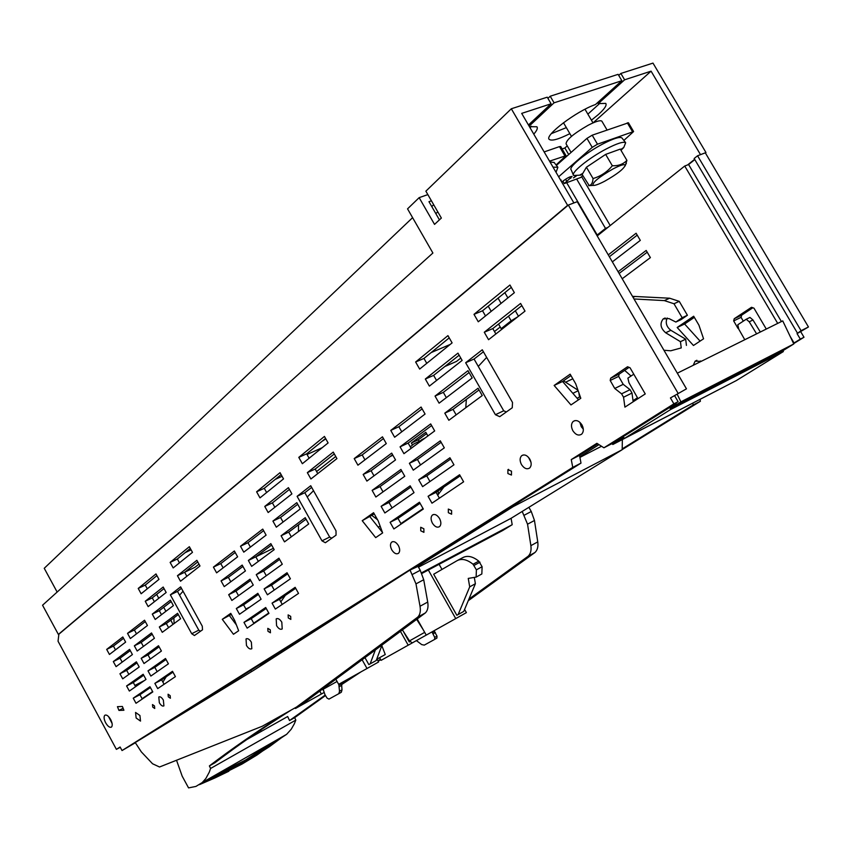 <?xml version="1.0" encoding="UTF-8"?>
<svg xmlns="http://www.w3.org/2000/svg" width="851" height="851" viewBox="0 0 851 851"><rect width="100%" height="100%" fill="white"/><g stroke="black" fill="none" stroke-linecap="round" stroke-linejoin="round"><path stroke-width="1.28" d="M601.519 446.264L579.925 457.391M598.987 444.647L579.808 456.796M582.786 426.745L581.744 427.436M677.194 394.183L680.885 401.863L670.194 408.554L670.662 409.501L624.485 438.393L623.889 437.574L612.848 444.488L611.901 443.679M633.782 374.195L627.9 378.142L628.995 382.78L637.473 397.768L633.027 400.651M631.07 376.025L624.666 370.387M760.326 332.007L752.965 319.976L749.965 317.423L746.231 319.231L737.785 324.763L738.753 329.156L744.785 339.719M677.332 373.185L782.739 320.891L793.792 343.964L782.931 350.676L783.367 351.559L736.285 380.599L624.485 438.393M725.169 386.354L612.848 444.488M783.367 351.559L670.662 409.501M782.931 350.676L670.194 408.554M793.792 343.964L680.885 401.863M572.819 378.791L565.607 382.195M756.603 333.847L749.231 321.795L746.231 319.231M752.965 319.976L749.231 321.795M663.94 350.25L670.716 350.793L681.236 347.921L680.46 341.687L665.652 332.762C660.482 328.188 659.663 323.571 663.184 318.912L668.992 318.582L675.864 322.04L682.162 317.71L673.992 303.754L664.354 300.605L634.016 298.967M486.644 357.399L478.283 366.409M471.975 377.599L471.656 378.365M466.348 399.417L465.774 407.746M675.864 322.04L681.098 319.593L687.406 315.264L679.247 301.35L669.62 298.212L632.474 296.339M577.957 390.194L563.5 380.833M577.106 398.247L579.51 397.087L578.882 392.843M686.438 345.4L685.672 339.187L680.46 341.687M667.141 317.966C665.237 322.72 666.482 326.827 670.865 330.305L685.672 339.187M687.406 315.264L682.162 317.71M679.247 301.35L673.992 303.754M400.917 523.578L423.064 508.59M437.691 495.186L443.892 487.006M417.384 566.692L418.022 566.351L420.234 570.276L423.713 579.733L427.713 602.051C428.51 606.986 427.723 610.603 425.351 612.933L303.637 703.064L262.246 726.254L159.531 766.996L152.552 763.762L141.319 751.869L135.245 742.561L253.481 670.45L410.033 570.032L417.384 566.692L513.344 506.547L513.334 505.579M421.819 573.489L502.718 530.503L512.196 524.695L511.089 518.302L622.177 449.711L622.368 439.563M578.159 390.769L572.84 393.322M622.177 449.711L513.344 506.547M511.089 518.302L418.479 567.17M522.195 511.44L527.546 524.195L530.875 545.651C531.513 550.406 530.588 553.948 528.088 556.288L468.922 599.115M528.173 507.792L528.928 507.398L531.269 511.494L524.322 515.163M512.196 524.695L421.532 572.84M378.131 661.174L380.737 659.716M468.252 600.71L534.949 552.501C537.46 550.161 538.396 546.619 537.758 541.885L534.471 520.482L531.269 511.494M268.937 660.504L260.502 665.003L324.231 625.07M260.683 665.822L260.502 665.003M421.5 439.807L425.128 438.01M438.329 494.42L438.201 490.899M251.662 671.556L250.566 670.46M213.654 694.735L209.537 696.948L209.463 696.256M191.379 708.319L209.537 696.948M339.049 615.56L339.006 614.965M380.152 526.195L378.227 527.12M313.519 490.697L307.243 496.995M298.52 524.78L298.446 531.556M280.819 601.87L285.298 595.37M253.726 623.166L268.746 612.997M392.885 455.253L390.088 456.561M423.628 439.116L413.66 444.031L410.31 446.881M376.11 517.206L374.951 517.78M376.089 517.163L374.908 517.738M249.779 607.114L245.918 609.061M183.039 591.222L179.561 595.189M173.881 617.869L174.104 623.56M162.871 682.087L166.243 676.726M142.106 698.692L152.616 691.576M371.972 515.504L377.546 519.759M273.426 548.289L255.811 556.831L271.618 545.034M249.992 606.965L245.907 609.029M296.499 707.075L417.703 617.145C420.064 614.826 420.841 611.199 420.032 606.252L415.979 583.871L410.033 570.032M469.709 586.85L475.39 583.722L463.763 611.401L458.146 614.55L469.709 586.85L468.252 578.414L476.135 577.095L481.836 573.978L482.113 566.723L478.773 561.149C472.837 556.416 467.539 555.224 462.901 557.565L457.604 560.394M476.135 577.095L476.39 569.83L473.05 564.245C467.103 559.49 461.816 558.277 457.189 560.618L433.68 574.244L456.827 615.262L458.146 614.55M475.39 583.722L474.305 577.403M364.973 657.663L368.855 664.61L376.227 660.504L382.067 645.005M370.121 663.918L375.334 649.994M409.288 641.973L410.246 641.441L409.288 641.973L403.278 631.261M434.053 630.74L436.999 636.112L436.903 638.101L434.435 639.527L424.287 645.122L421.702 644.601L416.405 640.601M436.903 638.101L434.435 639.527M434.627 639.388L434.723 637.41L432.319 632.644L434.606 631.368M431.765 632.016L432.319 632.644M417.192 619.007L426.234 635.112L412.288 642.899L409.501 640.899L402.427 629.931M423.181 629.676L416.682 619.379M424.692 632.357L409.501 640.899M400.459 631.399L408.193 645.196L412.288 642.899M408.193 645.196L381.099 660.355L379.61 657.695M385.258 654.525L377.004 659.142L385.258 654.525L381.822 645.654M426.234 635.112L466.391 612.624L464.593 609.422M455.742 618.603L428.34 570.021M441.967 569.383L439.105 564.309M268.948 660.525L305.041 637.378M295.116 707.851L295.467 708.489L321.391 694.001L319.785 691.108M324.114 692.469L321.391 694.001M323.231 690.246L322.572 689.055M362.132 659.77L367.004 668.503L378.589 661.993L376.844 658.865M367.004 668.503L338.677 684.342L335.837 679.226M338.804 684.268L339.517 691.257L338.836 693.661L328.954 699.118L327.082 698.118L324.954 694.65L323.167 689.278L337.07 681.449M339.049 685.129L341.549 683.725L341.304 682.874M341.549 683.725L342.006 689.842L341.325 692.246L338.645 693.799M261.151 731.477L260.821 729.913M325.22 695.086L289.531 720.542L287.659 716.531L246.769 739.583M380.482 659.238L377.929 660.812M355.846 674.737L341.634 684.034M380.599 659.472L378.067 661.046M360.994 671.865L341.73 684.512M325.507 695.554L294.68 717.638L295.818 720.095L294.329 723.807L291.244 729.211L286.638 734.317L202.219 782.569L205.846 778.505L209.272 772.187L210.591 768.464L209.389 765.911L214.92 762.783C237.461 745.604 262.863 728.041 291.116 710.085M281.638 737.626L286.638 734.317M210.591 768.464L295.818 720.095M289.531 720.542L294.68 717.638M202.219 782.569L195.932 786.42L188.56 787.898L182.199 776.208L176.529 760.251M285.447 713.266C257.225 731.2 231.876 748.752 209.389 765.911M801.078 330.709L808.45 326.965L797.068 333.635L801.078 330.709L697.554 155.776L694.161 158.499L797.387 333.007M800.748 331.762L803.993 337.241L800.323 339.113L797.068 333.635M597.211 235.929L684.725 166.03L688.608 164.541L781.399 321.55M790.153 336.368L794.068 342.985L800.323 339.113M688.608 164.541L694.81 159.594M808.45 326.965L705.298 152.829L697.554 155.776M622.177 449.594L700.394 401.257L700.086 399.396M803.993 337.241L793.643 343.634M700.671 360.952L700.607 361.643M418.947 440.861L418.33 439.765L426.585 433.638M700.096 341.102L684.587 323.997L694.342 317.349M743.295 321.157L741.083 317.338L741.636 315.168L752.827 307.775M609.359 256.736L637.218 235.142M619.113 273.448L647.217 252.204M793.472 343.283L794.068 342.985M700.394 401.257L693.139 405.012L692.831 403.14M693.139 405.012L622.187 448.902M156.68 594.402L158.786 598.274M163.711 607.284L165.902 611.305M170.764 620.198L173.03 624.357M58.868 634.218L568.33 205.07L577.223 201.687L686.47 388.843L670.439 397.938L673.886 403.853L603.923 447.796L596.891 443.307L571.266 459.583L572.755 467.38L122.033 750.55L120.108 747.008L116.396 749.359L58.038 641.228L58.868 634.218M191.103 549.863L185.156 552.65M322.242 447.669L307.03 454.498M675.981 403.023L671.971 405.533L678.119 401.683L674.673 395.779M678.119 401.683L673.886 403.853M676.183 403.385L612.241 443.509L603.923 447.796M686.47 388.843L670.439 397.938M677.992 393.141L568.33 205.07M386.29 443.584L357.931 465.189L354.207 458.593L382.461 436.818L386.29 443.584M425.075 414.043L394.63 437.244L390.758 430.415L421.085 407.033L425.075 414.043M239.503 614.273L261.108 599.21L257.842 593.328L236.323 608.529L239.503 614.273M398.385 545.555C396.077 542.034 393.822 540.906 391.62 542.161C390.045 543.927 390.109 546.502 391.79 549.884C394.098 553.416 396.353 554.544 398.555 553.267C400.119 551.512 400.055 548.938 398.385 545.555M281.819 622.209C279.819 619.071 277.947 617.975 276.192 618.911L276.575 625.655C278.564 628.793 280.447 629.889 282.202 628.942L281.819 622.209M270.256 629.814L267.799 628.357L267.98 631.314L270.437 632.772L270.256 629.814M251.375 642.228C249.46 639.186 247.684 638.101 246.035 638.973L246.46 645.452C248.375 648.505 250.151 649.579 251.811 648.707L251.375 642.228M170.147 695.639L168.072 694.235L168.317 696.841L170.391 698.235L170.147 695.639M163.36 700.107C161.669 697.363 160.148 696.32 158.786 696.99L159.339 702.756C161.03 705.511 162.552 706.543 163.913 705.873L163.36 700.107M154.488 705.947L152.489 704.564L152.733 707.096L154.733 708.479L154.488 705.947M139.926 715.51L135.554 712.436L136.139 718.01L140.511 721.084L139.926 715.51M110.641 719.489C108.449 715.872 106.513 714.468 104.822 715.265C103.62 716.723 103.907 719.255 105.673 722.85C107.854 726.467 109.8 727.871 111.492 727.073C112.694 725.616 112.406 723.095 110.641 719.489M136.011 703.266L152.808 691.916L149.967 686.725L133.245 698.182L136.011 703.266M143.17 674.258L126.586 685.959L129.352 691.044L146 679.438L143.17 674.258M122.714 678.832L139.202 666.982L136.383 661.812L119.948 673.758L122.714 678.832M129.597 649.377L113.311 661.578L116.076 666.641L132.416 654.547L129.597 649.377M109.439 654.462L125.64 642.122L122.821 636.963L106.683 649.409L109.439 654.462M172.498 671.301L154.85 683.385L157.701 688.608L175.412 676.63L172.498 671.301M150.85 676.066L168.413 663.823L165.498 658.504L148 670.854L150.85 676.066M158.499 645.728L141.17 658.334L144.01 663.535L161.413 651.036L158.499 645.728M154.425 638.271L137.181 651.026L134.341 645.824L151.521 632.963L154.425 638.271M130.363 638.527L147.446 625.517L144.542 620.219L127.522 633.346L130.363 638.527M122.395 706.479L117.449 706.67L118.938 710.415L123.906 710.245L122.395 706.479M194.432 635.516L191.72 633.729L170.36 594.849L180.635 586.86L202.283 626.198L202.506 629.804L194.432 635.516M230.759 613.358L222.281 619.326L233.461 634.272L238.652 630.74L234.663 620.422L230.759 613.358M373.578 512.706L362.218 520.706L375.685 537.63L382.642 532.907L378.163 520.844L373.578 512.706M336.06 535.151L336.007 530.843L310.732 485.73L297.095 496.324L321.986 540.842L325.359 542.736L336.06 535.151M499.739 416.671L512.259 407.767L512.515 402.47L482.272 349.782L465.657 362.739L495.41 414.703L499.739 416.671M580.797 398.268L570.968 404.938L554.139 385.46L570.149 374.174L575.702 383.78L580.797 398.268M614.752 388.471L610.188 380.482L610.656 378.216L627.538 366.749L630.038 367.76L645.249 393.928L624.911 407.14L623.549 397.226L621.581 393.832L614.752 388.471L623.209 384.333L618.666 376.387L619.145 374.132L629.102 367.377M180.614 618.741L162.264 632.325L159.328 626.964L177.604 613.284L180.614 618.741M173.391 605.604L155.212 619.454L152.286 614.103L170.391 600.146L173.391 605.604M166.179 592.477L148.17 606.603L145.244 601.263L163.19 587.03L166.179 592.477M158.988 579.371L141.138 593.764L138.224 588.435L155.988 573.925L158.988 579.371M192.475 552.352L173.179 567.925L170.126 562.394L189.347 546.704L192.475 552.352M199.985 565.968L180.508 581.244L177.455 575.702L196.858 560.309L199.985 565.968M250.013 579.191L228.685 594.7L231.855 600.444L253.268 585.062L250.013 579.191M242.184 565.075L221.058 580.893L224.228 586.626L245.439 570.936L242.184 565.075M234.365 550.969L213.431 567.117L216.601 572.84L237.62 556.831L234.365 550.969M265.693 607.497L243.971 622.368L247.152 628.134L268.959 613.39L265.693 607.497M295.148 587.328L272.054 603.146L275.341 609.071L298.531 593.402L295.148 587.328M287.032 572.734L264.14 588.892L267.427 594.806L290.404 578.797L287.032 572.734M278.926 558.171L256.247 574.659L259.534 580.573L282.287 564.224L278.926 558.171M274.192 549.661L251.641 566.351L248.364 560.447L270.831 543.619L274.192 549.661M262.746 529.099L240.493 546.257L243.769 552.15L266.108 535.13L262.746 529.099M308.711 523.961L284.5 541.874L281.096 535.768L305.211 517.695L308.711 523.961M300.307 508.909L276.32 527.184L272.916 521.089L296.808 502.664L300.307 508.909M291.904 493.888L268.15 512.525L264.757 506.43L288.415 487.655L291.904 493.888M283.521 478.9L259.991 497.878L256.608 491.804L280.043 472.667L283.521 478.9M328.103 442.935L302.35 463.71L298.797 457.37L324.444 436.425L328.103 442.935M336.922 458.604L310.913 478.985L307.349 472.635L333.252 452.083L336.922 458.604M419.458 502.218L390.109 522.312L393.864 528.95L423.319 509.036L419.458 502.218M410.182 485.825L381.11 506.334L384.854 512.972L414.033 492.633L410.182 485.825M400.917 469.454L372.132 490.389L375.865 497.016L404.768 476.262L400.917 469.454M391.683 453.126L363.164 474.475L366.887 481.092L395.524 459.912L391.683 453.126M434.68 430.936L403.938 453.679L400.066 446.849L430.68 423.915L434.68 430.936M440.297 440.829L409.384 463.306L413.267 470.156L444.307 447.86L440.297 440.829M449.934 457.764L418.724 479.794L422.617 486.655L453.955 464.816L449.934 457.764M459.593 474.741L428.074 496.314L431.978 503.186L463.614 481.804L459.593 474.741M462.136 360.409L429.372 386.109L425.33 379.025L457.966 353.122L462.136 360.409M472.177 377.961L439.095 403.172L435.042 396.077L467.997 370.664L472.177 377.961M482.251 395.555L448.839 420.277L444.786 413.16L478.06 388.237L482.251 395.555M452.104 342.889L419.66 369.068L415.628 361.994L447.945 335.624L452.104 342.889M514.366 292.67L478.273 321.784L473.996 314.349L509.94 285.011L514.366 292.67M525.014 311.115L488.559 339.698L484.272 332.241L520.578 303.445L525.014 311.115M290.68 616.369L288.127 614.901L288.287 617.943L290.84 619.411L290.68 616.369M423.862 528.779L420.724 527.269L420.766 530.822L423.915 532.332L423.862 528.779M439.531 518.493C437.106 514.834 434.712 513.706 432.34 515.089C430.649 516.972 430.68 519.663 432.414 523.174C434.84 526.833 437.244 527.96 439.627 526.567C441.297 524.684 441.265 521.993 439.531 518.493M451.583 510.568L448.328 509.058L448.349 512.696L451.615 514.206L451.583 510.568M511.483 471.177L507.93 469.667L507.887 473.539L511.451 475.049L511.483 471.177M529.801 459.125C527.109 455.179 524.386 454.051 521.631 455.732C519.674 457.891 519.631 460.838 521.493 464.593C524.184 468.55 526.918 469.678 529.694 467.976C531.63 465.816 531.662 462.87 529.801 459.125M581.924 424.84C579.074 420.734 576.148 419.607 573.148 421.468C571.032 423.798 570.947 426.904 572.893 430.787C575.744 434.914 578.669 436.031 581.69 434.138C583.786 431.808 583.86 428.713 581.924 424.84M120.257 747.284L116.396 749.359M135.352 742.763L122.033 750.55M572.755 467.38L580.999 463.114L413.65 568.128M383.79 586.86L150.67 733.147M580.999 463.114L579.531 455.338L571.266 459.583M597.689 443.818L579.531 455.338M364.962 459.838L362.186 454.913L383.45 438.563M401.768 431.808L398.874 426.713L422.117 408.852M236.323 608.529L243.588 604.859L258.438 594.402M243.588 604.859L246.216 609.593M495.867 333.964L492.782 328.603L521.833 305.626M485.506 315.944L482.538 310.785L511.313 287.383M426.766 363.334L423.968 358.42L449.232 337.868M444.786 413.16L453.03 409.374L479.039 389.949M453.03 409.374L456.157 414.863M435.042 396.077L443.318 392.354L469.082 372.557M443.318 392.354L446.339 397.651M425.33 379.025L433.638 375.376L459.146 355.197M433.638 375.376L436.552 380.471M460.221 475.847L436.084 492.346L439.393 498.175M450.668 459.051L426.755 475.89L429.957 481.538M441.137 442.286L417.447 459.476L420.543 464.933M400.066 446.849L408.15 443.073L431.617 425.553M408.15 443.073L411.139 448.349M392.577 454.711L371.11 470.741L373.993 475.837M401.725 470.869L380.046 486.591L383.035 491.867M410.884 487.07L389.003 502.473L392.088 507.93M420.064 503.292L397.981 518.376L401.161 524.014M317.753 473.624L315.189 469.05L334.294 453.934M309.126 458.242L306.658 453.838L325.582 438.446M266.629 492.527L264.267 488.304L281.117 474.603M274.841 507.27L272.394 502.888L289.414 489.431M283.075 522.035L280.543 517.482L297.712 504.281M291.329 536.821L288.691 532.109L306.03 519.163M263.619 530.662L247.96 542.693L250.407 547.097M248.364 560.447L255.811 556.831L258.342 561.394M279.617 559.426L263.672 571L266.289 575.712M287.649 573.84L271.543 585.18L274.256 590.051M295.68 588.286L279.436 599.381L282.234 604.423M266.214 608.422L251.226 618.656L253.928 623.549M235.216 552.49L220.771 563.596L223.132 567.862M242.939 566.436L228.366 577.329L230.812 581.754M250.683 580.414L235.972 591.083L238.514 595.668M177.455 575.702L184.656 572.276L197.751 561.915M184.656 572.276L186.858 576.265M170.126 562.394L177.348 559.001L190.316 548.448M177.348 559.001L179.465 562.851M138.224 588.435L145.255 585.094L156.924 575.616M145.255 585.094L147.287 588.807M145.244 601.263L152.265 597.881L164.041 588.573M152.265 597.881L154.382 601.731M152.286 614.103L159.297 610.688L171.168 601.561M159.297 610.688L161.477 614.677M159.328 626.964L166.317 623.506L178.306 614.56M166.317 623.506L168.594 627.644M150.414 687.544L139.936 694.703L142.287 699.022M633.176 401.768L631.995 393.045L630.038 389.662L623.209 384.333M578.489 399.832L562.575 381.482L570.968 375.589M506.345 411.969L503.718 410.788L474.06 359.048L483.421 351.771M331.73 538.215L329.667 537.066L304.839 492.708L311.679 487.41M374.249 513.898L362.218 520.706M382.482 532.46L370.036 516.865M231.334 614.39L222.281 619.326M236.387 624.9L229.483 615.688M200.464 631.251L198.794 630.155L177.487 591.402L181.444 588.328M145.298 621.592L134.394 629.974L136.511 633.846M134.341 645.824L141.192 642.42L152.201 634.197M141.192 642.42L143.383 646.43M159.105 646.834L148 654.887L150.276 659.036M166.03 659.472L154.829 667.365L157.169 671.652M172.955 672.141L161.658 679.864L164.073 684.289M123.555 638.303L113.438 646.079L115.491 649.856M130.256 650.59L120.044 658.206L122.182 662.121M136.968 662.886L126.661 670.365L128.873 674.407M143.691 675.205L133.299 682.523L135.575 686.704M528.514 457.338L530.992 462.253M579.85 422.287L581.233 426.617L583.307 429.181M492.782 328.603L484.272 332.241M158.946 579.308L157.563 580.52M273.905 486.655L271.203 488.836M482.538 310.785L473.996 314.349M423.968 358.42L415.628 361.994M428.074 496.314L436.084 492.346M418.724 479.794L426.755 475.89M409.384 463.306L417.447 459.476M363.164 474.475L371.11 470.741M372.132 490.389L380.046 486.591M381.11 506.334L389.003 502.473M390.109 522.312L397.981 518.376M315.189 469.05L307.349 472.635M306.658 453.838L298.797 457.37M264.267 488.304L256.608 491.804M272.394 502.888L264.757 506.43M280.543 517.482L272.916 521.089M288.691 532.109L281.096 535.768M240.493 546.257L247.96 542.693M256.247 574.659L263.672 571M264.14 588.892L271.543 585.18M272.054 603.146L279.436 599.381M243.971 622.368L251.226 618.656M213.431 567.117L220.771 563.596M221.058 580.893L228.366 577.329M228.685 594.7L235.972 591.083M631.995 393.045L623.549 397.226M630.038 389.662L621.581 393.832M618.666 376.387L610.188 380.482M619.145 374.132L610.656 378.216M562.575 381.482L554.139 385.46M503.718 410.788L495.41 414.703M474.06 359.048L465.657 362.739M329.667 537.066L321.986 540.842M304.839 492.708L297.095 496.324M198.794 630.155L191.72 633.729M177.487 591.402L170.36 594.849M123.108 708.245L118.938 710.415M127.522 633.346L134.394 629.974M141.17 658.334L148 654.887M148 670.854L154.829 667.365M154.85 683.385L161.658 679.864M113.438 646.079L106.683 649.409M113.311 661.578L120.044 658.206M126.661 670.365L119.948 673.758M126.586 685.959L133.299 682.523M133.245 698.182L139.936 694.703M108.556 716.595L112.098 723.478M134.883 685.438L144.457 680.513M354.207 458.593L362.186 454.913M390.758 430.415L398.874 426.713M618.113 271.735L646.186 250.449L650.387 257.619L622.209 278.756M608.274 254.874L636.101 233.238L640.303 240.386L612.358 261.874M741.636 315.168L734.211 318.742L751.507 307.296L753.975 308.179L766.283 329.05M738.519 328.092L737.977 328.358L733.668 320.912L734.211 318.742M738.689 328.88L737.977 328.358M741.083 317.338L733.668 320.912M677.183 327.486L693.671 316.221L698.937 325.178L703.564 338.804L693.459 345.495L677.183 327.486L684.587 323.997M418.33 439.765L411.363 443.02L425.808 432.265L427.904 435.957M412.458 444.956L411.363 443.02M701.256 361.313L695.097 361.186L693.267 365.281M684.725 166.03L777.697 323.391M198.974 564.139L194.9 567.351L184.795 572.159M316.593 471.55L335.73 456.487M282.064 476.294L275.224 479.4M460.785 358.058L456.53 361.409L444.839 366.515M494.474 331.539L500.218 327.007M450.168 344.453L431.138 352.591M425.872 191.167L441.361 218.058L434.531 224.387L419.149 197.655L407.544 208.857L432.893 253.013L42.55 605.221L58.379 634.42L567.617 205.336L511.313 108.768L425.872 191.167M57.145 592.051L44.241 568.298L412.597 217.665M547.938 98.376L550.214 96.227L618.103 74.345L621.858 80.707L554.065 102.822L550.214 96.227M551.363 133.628L566.34 127.629M587.871 114.14L600.051 103.131M620.868 73.452L652.983 63.102L705.979 152.552L700.501 154.648L651.079 71.165L624.613 79.803L620.868 73.452L618.73 75.409M427.851 194.602L419.149 197.655M511.313 108.768L547.236 97.184L551.097 103.79L528.46 125.001M530.099 127.82L531.418 126.225M569.872 133.65C558.618 139.298 551.756 141.213 549.278 139.415C543.885 135.82 576.329 111.13 595.477 104.535L621.858 80.707M624.613 79.803L598.221 103.62L605.752 103.386C607.029 105.216 604.614 108.896 598.508 114.438L591.424 120.182M598.221 103.62L597.625 102.599M439.424 219.856L428.968 201.676L431.425 200.804M533.79 134.128C536.938 130.565 537.97 128.107 536.896 126.767L529.439 126.682M529.131 126.15L554.065 102.822M573.904 202.953L521.684 113.385L551.097 103.79M573.925 202.932L567.617 205.336M58.932 634.155L58.379 634.42M705.979 152.552L705.415 153.01M687.64 164.913L694.639 159.318M562.128 148.946L564.851 147.989L567.245 145.861M584.999 109.247L593.019 122.906L651.079 71.165M564.851 147.989L568.691 154.542M581.637 176.689L610.21 225.547M566.681 182.699L597.221 235.014L605.497 228.398L576.627 178.997M605.497 228.398L607.805 227.472M597.221 235.014L601.88 232.206M433.68 204.729L431.765 206.538M517.706 316.838L511.143 320.827L501.165 328.656L504.43 327.252M325.816 438.871L321.933 441.414M435.786 213.537L437.839 211.942M488.219 306.169L491.208 311.349M498.526 324.061L501.165 328.656M556.075 164.956L566.043 155.659L549.555 161.158M544.161 151.914L559.479 146.617L564.841 155.786M560.735 146.563L559.479 146.617M553.044 167.126L557.884 167.285L556.043 172.264M550.012 161.924L554.192 162.53M586.424 167.221L582.158 174.508L589.179 185.561C591.456 185.093 592.743 182.752 593.051 178.54L586.424 167.221L605.657 154.393L612.326 165.754C607.061 172.083 600.636 176.338 593.051 178.54M625.155 165.902L626.91 160.382L620.283 149.106L605.657 154.393M626.91 160.382C623.315 164.126 618.603 165.924 612.763 165.754L612.326 165.754M593.083 185.39L588.69 185.678M614.188 151.308L606.38 154.127M605.029 154.808L588.828 165.626M613.018 168.934C620.411 165.126 624.485 163.881 625.262 165.211C623.879 168.892 617.071 174.2 604.827 181.146C598.71 184.337 594.775 185.741 592.998 185.369C592.253 182.561 598.923 177.082 613.018 168.934M602.029 121.448L601.848 121.14C600.263 120.023 595.732 121.385 588.232 125.214C573.595 133.639 566.202 139.862 566.075 143.862L571.085 152.425M560.979 180.189L561.043 180.838M560.713 180.284L561.288 180.093M576.297 175.955L573.468 177.902L575.659 176.008M581.424 174.604L580.765 175.168M561.798 182.135L562.809 181.252C567.032 178.061 570.106 176.476 572.063 176.497L564.287 183.582L562.883 181.189M582.829 175.657L580.701 177.487L564.287 183.582M558.65 176.753L592.232 147.372L586.956 138.373L592.2 135.192L628.442 122.789M586.956 138.373L556.426 165.402M628.4 122.725L633.601 131.554L623.868 140.426M633.601 131.554L597.487 144.202L592.2 135.192M592.232 147.372L597.487 144.202M573.319 174.881L571.191 169.817C568.074 167.402 585.796 152.808 602.838 143.947C613.326 138.553 619.666 136.532 621.879 137.894L622.07 138.139M620.996 150.319L623.783 147.457L625.666 142.713C623.421 141.351 616.911 143.447 606.146 149.01C588.626 158.116 570.393 173.051 573.563 175.466L579.605 175.2L582.286 174.285M268.022 745.816L273.586 741.774M208.282 779.101L226.983 770.666L209.059 778.654M206.836 779.931L219.43 774.718L246.269 760.549L264.48 749.199L246.237 760.486L226.983 770.666L212.378 776.761M279.745 738.253L264.48 749.199L280.468 737.849M214.356 775.633L245.545 760.017L274.096 741.487M219.324 774.336L233.036 767.719L233.057 768.336L219.43 774.718L246.386 760.9L269.363 746.721L281.787 737.498L259.098 753.422L233.057 768.336L244.354 762.666L246.269 760.549M205.687 780.59L219.356 774.963L217.399 776.484L242.078 764.049L269.363 746.721L281.766 737.104M204.474 781.282L203.602 782.399L215.165 777.846L228.855 771.219M204.687 781.154L201.4 783.75L215.165 777.846L199.442 784.654M206.091 780.686L206.431 780.154M200.719 783.782L203.602 782.399M200.421 783.994L199.496 784.622M209.601 778.346L226.983 770.666L232.28 767.198L246.237 760.486L232.823 766.911M213.463 776.133L226.685 770.315M246.237 760.486L258.193 752.741L245.545 760.017M242.078 764.049L257.108 754.943L281.841 737.264L269.363 746.721L282.575 736.636M280.724 737.7L271.395 744.965L257.8 752.614M276.415 740.157L264.48 749.199L258.31 752.305L279.181 738.572M275.128 740.891L264.14 748.88M635.144 296.414L633.059 297.339M670.865 330.305L665.652 332.762M669.62 298.212L664.354 300.605M534.471 520.482L527.546 524.195M534.46 552.895L527.599 556.682M537.758 541.885L530.875 545.651M424.872 613.316L417.224 617.539M427.713 602.051L420.032 606.252M423.713 579.733L415.979 583.871M420.234 570.276L412.48 574.382M478.773 561.149L473.05 564.245M474.273 565.277L479.996 562.181M482.113 566.723L476.39 569.83M436.999 636.112L434.723 637.41M435.372 632.538L433.095 633.825M339.304 686.661L341.804 685.257M342.006 689.842L339.517 691.257M504.845 292.648L507.877 297.903M515.312 310.785L518.461 316.242M498.069 298.148L501.09 303.381M508.472 316.189L511.143 320.827M565.553 179.242L566.947 181.625M570.787 178.306L569.957 176.88M627.315 122.842L632.516 131.682M217.399 776.484L204.942 781.367L219.356 774.963M219.43 774.718L207.995 779.261M268.086 745.763L273.714 741.7M665.195 317.987L663.184 318.912M534.949 552.501L528.088 556.288M425.351 612.933L417.703 617.145M341.325 692.246L338.836 693.661M246.609 638.675L246.035 638.973M276.841 618.581L276.192 618.911M392.598 541.661L391.62 542.161M433.457 514.515L432.34 515.089M508.558 469.348L507.93 469.667M523.12 454.987L521.631 455.732M574.904 420.607L573.148 421.468M696.884 360.292L695.097 361.186M560.692 146.5L566.043 155.659M553.99 162.275L557.884 167.285M625.262 165.211L626.368 163.296M592.998 185.369L589.179 185.561M563.479 122.735L571.457 136.362M601.848 121.14L607.04 129.969M621.879 137.894L625.666 142.713M620.581 149.627L623.783 147.457M582.85 173.327L579.605 175.2"/></g></svg>
